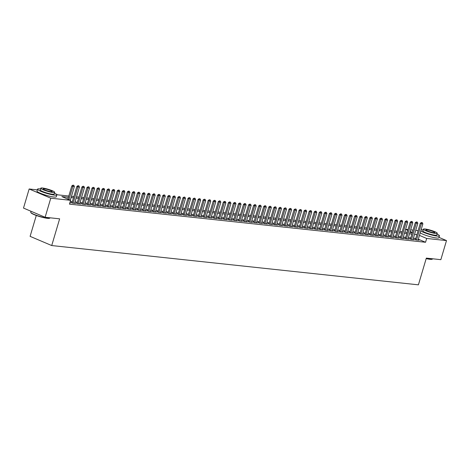 <?xml version="1.0" encoding="UTF-8"?>
<svg xmlns="http://www.w3.org/2000/svg" width="470" height="470" viewBox="0 0 470 470"><rect width="100%" height="100%" fill="white"/><g stroke="black" fill="none" stroke-linecap="round" stroke-linejoin="round"><path stroke-width="0.7" d="M36.29 215.466L30.104 236.351L51.724 245.552L418.412 284.832L426.325 258.112L440.848 259.669L446.5 240.581L426.678 238.46L419.457 235.388M51.724 245.552L59.637 218.832L45.12 217.275L23.5 208.075L29.152 188.987L37.347 189.868M405.622 229.319L408.013 229.572M410.674 229.859L413.06 230.112M415.727 230.4L418.112 230.653M415.527 239.389L414.546 239.283L416.003 239.906L419.034 240.229L418.136 239.847M410.474 238.848L409.493 238.742L410.956 239.365L413.988 239.688L413.089 239.306M405.422 238.308L404.441 238.202L405.904 238.819L408.935 239.148L408.036 238.766M400.375 237.761L399.394 237.661L400.851 238.278L403.883 238.607L402.984 238.225M395.323 237.221L394.342 237.115L395.805 237.738L398.83 238.067L397.937 237.679M390.27 236.68L389.289 236.575L390.752 237.197L393.784 237.52L392.885 237.138M385.224 236.14L384.243 236.034L385.7 236.657L388.731 236.98L387.832 236.598M380.171 235.599L379.19 235.493L380.653 236.116L383.679 236.439L382.78 236.058M375.119 235.059L374.138 234.953L375.601 235.576L378.632 235.899L377.733 235.517M370.066 234.518L369.085 234.413L370.548 235.035L373.579 235.358L372.681 234.976M365.02 233.978L364.038 233.872L365.495 234.495L368.527 234.818L367.628 234.436M359.967 233.437L358.986 233.332L360.449 233.954L363.48 234.277L362.582 233.895M354.915 232.897L353.934 232.791L355.396 233.414L358.428 233.737L357.529 233.355M349.868 232.356L348.887 232.251L350.344 232.867L353.375 233.196L352.477 232.814M344.815 231.81L343.834 231.71L345.297 232.327L348.323 232.656L347.424 232.274M339.763 231.269L338.782 231.164L340.245 231.786L343.276 232.115L342.377 231.728M334.711 230.729L333.735 230.623L335.192 231.246L338.224 231.569L337.325 231.187M329.664 230.188L328.683 230.083L330.14 230.705L333.171 231.029L332.272 230.647M324.611 229.648L323.63 229.542L325.093 230.165L328.125 230.488L327.226 230.106M319.559 229.107L318.578 229.002L320.041 229.624L323.072 229.947L322.173 229.566M314.512 228.567L313.531 228.461L314.988 229.084L318.02 229.407L317.121 229.025M309.46 228.026L308.479 227.921L309.941 228.543L312.967 228.867L312.074 228.485M304.407 227.486L303.426 227.38L304.889 228.003L307.921 228.326L307.022 227.944M299.361 226.945L298.38 226.84L299.837 227.462L302.868 227.786L301.969 227.404M294.308 226.399L293.327 226.299L294.79 226.916L297.816 227.245L296.917 226.863M289.256 225.859L288.274 225.759L289.737 226.376L292.769 226.704L291.87 226.317M284.203 225.318L283.222 225.212L284.685 225.835L287.716 226.158L286.817 225.776M279.157 224.778L278.175 224.672L279.632 225.295L282.664 225.618L281.765 225.236M274.104 224.237L273.123 224.131L274.586 224.754L277.617 225.077L276.718 224.695M269.051 223.697L268.07 223.591L269.533 224.214L272.565 224.537L271.666 224.155M264.005 223.156L263.024 223.05L264.481 223.673L267.512 223.996L266.613 223.614M258.952 222.616L257.971 222.51L259.434 223.133L262.46 223.456L261.561 223.074M253.9 222.075L252.919 221.969L254.382 222.592L257.413 222.915L256.514 222.533M248.853 221.535L247.872 221.429L249.329 222.052L252.361 222.375L251.462 221.993M243.801 220.994L242.82 220.888L244.277 221.505L247.308 221.834L246.409 221.452M238.748 220.448L237.767 220.348L239.23 220.965L242.262 221.294L241.363 220.912M233.696 219.907L232.715 219.801L234.178 220.424L237.209 220.753L236.31 220.365M228.649 219.367L227.668 219.261L229.125 219.884L232.157 220.207L231.258 219.825M223.597 218.826L222.616 218.72L224.078 219.343L227.104 219.666L226.211 219.284M218.544 218.286L217.563 218.18L219.026 218.803L222.057 219.126L221.159 218.744M213.498 217.745L212.516 217.639L213.973 218.262L217.005 218.585L216.106 218.203M208.445 217.205L207.464 217.099L208.927 217.722L211.952 218.045L211.054 217.663M203.393 216.664L202.411 216.558L203.874 217.181L206.906 217.504L206.007 217.122M198.34 216.124L197.365 216.018L198.822 216.641L201.853 216.964L200.954 216.582M193.293 215.583L192.312 215.477L193.769 216.1L196.801 216.423L195.902 216.041M188.241 215.043L187.26 214.937L188.723 215.554L191.754 215.883L190.855 215.501M183.188 214.496L182.207 214.396L183.67 215.013L186.702 215.342L185.803 214.96M178.142 213.956L177.161 213.85L178.618 214.473L181.649 214.802L180.75 214.414M173.089 213.415L172.108 213.309L173.571 213.932L176.597 214.255L175.698 213.874M168.037 212.875L167.056 212.769L168.518 213.392L171.55 213.715L170.651 213.333M162.99 212.334L162.009 212.229L163.466 212.851L166.498 213.174L165.599 212.792M157.938 211.794L156.957 211.688L158.419 212.311L161.445 212.634L160.546 212.252M152.885 211.253L151.904 211.148L153.367 211.77L156.398 212.093L155.5 211.712M147.833 210.713L146.852 210.607L148.314 211.23L151.346 211.553L150.447 211.171M142.786 210.172L141.805 210.067L143.262 210.689L146.293 211.012L145.394 210.63M137.733 209.632L136.752 209.526L138.215 210.149L141.247 210.472L140.348 210.09M132.681 209.085L131.7 208.986L133.163 209.602L136.194 209.931L135.295 209.55M127.634 208.545L126.653 208.445L128.11 209.062L131.142 209.391L130.243 209.003M122.582 208.004L121.601 207.899L123.064 208.521L126.089 208.85L125.19 208.463M117.529 207.464L116.548 207.358L118.011 207.981L121.043 208.304L120.144 207.922M112.477 206.923L111.502 206.818L112.959 207.44L115.99 207.763L115.091 207.382M107.43 206.383L106.449 206.277L107.906 206.9L110.938 207.223L110.039 206.841M102.378 205.842L101.397 205.737L102.86 206.359L105.891 206.683L104.992 206.301M97.325 205.302L96.344 205.196L97.807 205.819L100.838 206.142L99.94 205.76M92.279 204.761L91.298 204.656L92.755 205.278L95.786 205.601L94.887 205.22M87.226 204.221L86.245 204.115L87.708 204.738L90.734 205.061L89.835 204.679M82.174 203.68L81.192 203.575L82.655 204.192L85.687 204.52L84.788 204.139M77.127 203.134L76.146 203.034L77.603 203.651L80.634 203.98L79.736 203.598M72.075 202.594L71.093 202.488L72.556 203.111L75.582 203.439L74.683 203.052M68.432 197.288L61.834 196.583L70.594 200.314L69.466 204.133L425.544 242.273L418.329 239.201M415.809 238.443L413.418 238.184M410.757 237.896L408.365 237.644M405.704 237.356L403.319 237.103M400.652 236.815L398.266 236.563M395.605 236.275L393.214 236.022M390.552 235.734L388.167 235.482M385.5 235.194L383.115 234.935M380.453 234.653L378.062 234.395M375.401 234.113L373.01 233.854M370.348 233.572L367.963 233.314M365.296 233.032L362.911 232.773M360.249 232.486L357.858 232.233M355.197 231.945L352.811 231.692M350.144 231.405L347.759 231.152M345.098 230.864L342.706 230.611M340.045 230.324L337.66 230.071M334.993 229.783L332.607 229.525M329.946 229.243L327.555 228.984M324.893 228.702L322.502 228.444M319.841 228.162L317.456 227.903M314.788 227.621L312.403 227.363M309.742 227.081L307.351 226.822M304.689 226.534L302.304 226.282M299.637 225.994L297.252 225.741M294.59 225.453L292.199 225.201M289.538 224.913L287.147 224.66M284.485 224.372L282.1 224.12M279.433 223.832L277.047 223.573M274.386 223.291L271.995 223.033M269.334 222.751L266.948 222.492M264.281 222.21L261.896 221.952M259.234 221.67L256.843 221.411M254.182 221.129L251.797 220.871M249.129 220.583L246.744 220.33M244.083 220.042L241.692 219.79M239.03 219.502L236.639 219.249M233.978 218.961L231.593 218.709M228.925 218.421L226.54 218.168M223.879 217.88L221.488 217.622M218.826 217.34L216.441 217.081M213.774 216.799L211.388 216.541M208.727 216.259L206.336 216M203.675 215.718L201.289 215.46M198.622 215.172L196.237 214.919M193.575 214.631L191.184 214.379M188.523 214.091L186.132 213.838M183.47 213.55L181.085 213.298M178.418 213.01L176.033 212.757M173.371 212.469L170.98 212.211M168.319 211.929L165.934 211.67M163.266 211.388L160.881 211.13M158.22 210.848L155.829 210.589M153.167 210.307L150.776 210.049M148.115 209.767L145.729 209.508M143.062 209.221L140.677 208.968M138.016 208.68L135.624 208.427M132.963 208.139L130.578 207.887M127.91 207.599L125.525 207.346M122.864 207.059L120.473 206.806M117.811 206.518L115.426 206.26M112.759 205.978L110.374 205.719M107.712 205.437L105.321 205.179M102.66 204.897L100.269 204.638M97.607 204.356L95.222 204.097M92.555 203.816L90.169 203.557M87.508 203.269L85.117 203.017M82.456 202.729L80.07 202.476M77.403 202.188L75.018 201.936M72.356 201.648L70.265 201.424M69.854 202.823L70.535 202.893L69.913 202.629M45.12 217.275L50.772 198.187L29.152 188.987M438.992 237.385L446.5 240.581M425.544 242.273L426.678 238.46M70.594 200.314L50.772 198.187M416.937 234.624L414.552 234.366M411.885 234.084L409.499 233.825M406.838 233.543L404.447 233.285M401.785 232.997L399.394 232.744M396.733 232.456L394.348 232.204M391.68 231.916L389.295 231.663M386.634 231.375L384.243 231.123M381.581 230.835L379.196 230.582M376.529 230.294L374.144 230.036M371.482 229.754L369.091 229.495M366.43 229.213L364.044 228.955M361.377 228.673L358.992 228.414M356.331 228.132L353.939 227.874M351.278 227.592L348.887 227.333M346.226 227.045L343.84 226.793M341.173 226.505L338.788 226.252M336.126 225.964L333.735 225.712M331.074 225.424L328.689 225.171M326.021 224.883L323.636 224.631M320.975 224.343L318.584 224.084M315.922 223.802L313.531 223.544M310.87 223.262L308.485 223.003M305.817 222.721L303.432 222.463M300.771 222.181L298.38 221.922M295.718 221.64L293.333 221.382M290.666 221.094L288.28 220.841M285.619 220.553L283.228 220.301M280.567 220.013L278.181 219.76M275.514 219.472L273.129 219.22M270.467 218.932L268.076 218.679M265.415 218.391L263.024 218.133M260.362 217.851L257.977 217.592M255.31 217.31L252.925 217.052M250.263 216.77L247.872 216.511M245.211 216.229L242.826 215.971M240.158 215.683L237.773 215.43M235.112 215.143L232.721 214.89M230.059 214.602L227.668 214.349M225.007 214.062L222.621 213.809M219.954 213.521L217.569 213.268M214.908 212.981L212.516 212.722M209.855 212.44L207.47 212.182M204.803 211.9L202.417 211.641M199.756 211.359L197.365 211.101M194.703 210.819L192.318 210.56M189.651 210.278L187.266 210.02M184.604 209.732L182.213 209.479M179.552 209.191L177.161 208.939M174.499 208.651L172.114 208.398M169.447 208.11L167.062 207.858M164.4 207.57L162.009 207.317M159.348 207.029L156.962 206.771M154.295 206.489L151.91 206.23M149.249 205.948L146.857 205.69M144.196 205.408L141.811 205.149M139.144 204.867L136.758 204.609M134.097 204.327L131.706 204.068M129.044 203.78L126.653 203.528M123.992 203.24L121.607 202.987M118.939 202.699L116.554 202.447M113.893 202.159L111.502 201.906M108.84 201.618L106.455 201.366M103.788 201.078L101.403 200.819M98.741 200.537L96.35 200.279M93.689 199.997L91.298 199.738M88.636 199.456L86.251 199.198M83.584 198.916L81.198 198.657M78.537 198.369L76.146 198.117M73.484 197.829L71.099 197.576M412.39 232.38L410.204 231.446M407.766 230.406L405.575 229.478M56.576 194.345L57.739 194.844L68.808 196.025M71.469 196.313L73.861 196.566M76.522 196.854L78.907 197.112M81.574 197.394L83.96 197.653M86.621 197.935L89.012 198.193M91.674 198.475L94.065 198.734M96.726 199.016L99.111 199.274M101.779 199.556L104.164 199.815M106.825 200.103L109.216 200.355M111.878 200.643L114.263 200.896M116.93 201.184L119.315 201.436M121.977 201.724L124.368 201.977M127.029 202.264L129.415 202.517M132.082 202.805L134.467 203.064M137.128 203.346L139.519 203.604M142.181 203.886L144.572 204.145M147.233 204.427L149.619 204.685M152.286 204.967L154.671 205.226M157.333 205.513L159.724 205.766M162.385 206.054L164.77 206.307M167.438 206.594L169.823 206.847M172.484 207.135L174.875 207.388M177.537 207.675L179.928 207.928M182.589 208.216L184.974 208.474M187.642 208.756L190.027 209.015M192.688 209.297L195.079 209.555M197.741 209.837L200.126 210.096M202.793 210.378L205.179 210.636M207.84 210.918L210.231 211.177M212.892 211.465L215.278 211.717M217.945 212.005L220.33 212.258M222.992 212.546L225.383 212.798M228.044 213.086L230.435 213.339M233.096 213.627L235.482 213.879M238.149 214.167L240.534 214.426M243.196 214.708L245.587 214.966M248.248 215.248L250.633 215.507M253.301 215.789L255.686 216.047M258.347 216.329L260.738 216.588M263.4 216.87L265.791 217.128M268.452 217.416L270.838 217.669M273.505 217.957L275.89 218.209M278.551 218.497L280.942 218.75M283.604 219.038L285.989 219.29M288.656 219.578L291.042 219.831M293.703 220.119L296.094 220.377M298.755 220.659L301.141 220.918M303.808 221.2L306.193 221.458M308.855 221.74L311.246 221.999M313.907 222.281L316.298 222.539M318.96 222.827L321.345 223.08M324.012 223.368L326.397 223.62M329.059 223.908L331.45 224.161M334.111 224.449L336.497 224.701M339.164 224.989L341.549 225.242M344.21 225.53L346.602 225.788M349.263 226.07L351.648 226.329M354.315 226.611L356.701 226.869M359.368 227.151L361.753 227.41M364.414 227.692L366.806 227.95M369.467 228.232L371.852 228.491M374.52 228.778L376.905 229.031M379.566 229.319L381.957 229.572M384.619 229.859L387.004 230.112M389.671 230.4L392.056 230.653M394.718 230.94L397.109 231.193M399.77 231.481L402.161 231.739M404.823 232.021L407.208 232.28M409.875 232.562L412.261 232.82M73.843 185.321L72.909 185.168L73.843 185.321L74.366 186.543L70.324 200.197M68.931 199.603L72.85 186.379L71.798 185.932L72.909 185.168M67.88 199.157L71.798 185.932M74.366 186.543L72.85 186.379L73.085 185.245M49.855 218.092L49.562 218.245A9.817 1.428 -163.5 0 1 47.441 218.321A9.817 1.428 -163.5 0 1 37.488 215.889A9.817 1.428 -163.5 0 1 30.938 212.728L30.773 212.44A10.058 1.463 16.5 0 0 37.488 215.671A10.058 1.463 16.5 0 0 47.681 218.168A10.058 1.463 16.5 0 0 49.855 218.092A10.058 1.463 16.5 0 0 50.026 217.916L50.055 217.804M31.008 211.271L30.732 212.199A10.058 1.463 16.5 0 0 30.773 212.44M40.549 188.975A10.058 1.463 16.5 0 0 39.903 188.893A10.058 1.463 16.5 0 0 37.565 189.146A10.058 1.463 16.5 0 0 43.645 192.383A10.058 1.463 16.5 0 0 54.508 195.109A10.058 1.463 16.5 0 0 56.852 194.856A10.058 1.463 16.5 0 0 54.438 193.088M37.565 189.146L36.995 191.055A10.058 1.463 16.5 0 0 43.081 194.292A10.058 1.463 16.5 0 0 53.944 197.018A10.058 1.463 16.5 0 0 56.288 196.766L56.852 194.856M54.673 192.3L54.15 194.057A7.244 1.052 -163.5 0 1 52.464 194.239A7.244 1.052 -163.5 0 1 44.644 192.277A7.244 1.052 -163.5 0 1 40.261 189.945L40.784 188.188A7.244 1.052 16.5 0 0 45.161 190.52A7.244 1.052 16.5 0 0 52.987 192.483A7.244 1.052 16.5 0 0 54.673 192.3A7.244 1.052 16.5 0 0 50.29 189.968A7.244 1.052 16.5 0 0 42.47 188.006A7.244 1.052 16.5 0 0 40.784 188.188M51.118 191.689A4.665 0.676 16.5 0 0 52.205 191.572A4.665 0.676 16.5 0 0 49.379 190.068A4.665 0.676 16.5 0 0 44.339 188.805A4.665 0.676 16.5 0 0 43.252 188.922A4.665 0.676 16.5 0 0 46.078 190.426A4.665 0.676 16.5 0 0 51.118 191.689M426.237 258.418A10.058 1.463 16.5 0 0 430.279 259.152A10.058 1.463 16.5 0 0 432.453 259.076L432.159 259.228A9.817 1.428 -163.5 0 1 430.032 259.305A9.817 1.428 -163.5 0 1 426.178 258.612M423.147 229.959A10.058 1.463 16.5 0 0 422.501 229.877A10.058 1.463 16.5 0 0 421.108 229.807M420.779 230.917A10.058 1.463 16.5 0 0 437.106 236.093A10.058 1.463 16.5 0 0 439.45 235.846A10.058 1.463 16.5 0 0 437.035 234.072M420.215 232.826A10.058 1.463 16.5 0 0 436.542 238.002A10.058 1.463 16.5 0 0 438.88 237.75L439.45 235.846M437.27 233.29L436.748 235.041A7.244 1.052 -163.5 0 1 435.061 235.223A7.244 1.052 -163.5 0 1 427.236 233.261A7.244 1.052 -163.5 0 1 422.859 230.929L423.376 229.172A7.244 1.052 16.5 0 0 427.759 231.504A7.244 1.052 16.5 0 0 435.584 233.467A7.244 1.052 16.5 0 0 437.27 233.29A7.244 1.052 16.5 0 0 432.888 230.952A7.244 1.052 16.5 0 0 425.062 228.99A7.244 1.052 16.5 0 0 423.376 229.172M433.71 232.674A4.665 0.676 16.5 0 0 434.797 232.556A4.665 0.676 16.5 0 0 431.977 231.052A4.665 0.676 16.5 0 0 426.936 229.789A4.665 0.676 16.5 0 0 425.849 229.906A4.665 0.676 16.5 0 0 428.669 231.41A4.665 0.676 16.5 0 0 433.71 232.674M78.895 185.862L77.961 185.709L78.895 185.862L79.418 187.084L74.601 203.334M73.085 203.169L77.903 186.919L76.851 186.472L77.961 185.709M71.992 202.876L76.851 186.472M79.418 187.084L77.903 186.919L78.138 185.785M83.942 186.408L83.014 186.249L83.942 186.408L84.465 187.624L79.653 203.874M78.138 203.71L82.949 187.459L81.898 187.013L83.014 186.249M77.045 203.416L81.898 187.013M84.465 187.624L82.949 187.459L83.184 186.326M88.995 186.948L88.06 186.79L88.995 186.948L89.517 188.165L84.706 204.415M83.19 204.25L88.002 188.006L86.95 187.554L88.06 186.79M82.091 203.957L86.95 187.554M89.517 188.165L88.002 188.006L88.237 186.866M94.047 187.489L93.113 187.33L94.047 187.489L94.57 188.705L89.758 204.955M88.242 204.791L93.054 188.546L92.002 188.094L93.113 187.33M87.144 204.497L92.002 188.094M94.57 188.705L93.054 188.546L93.289 187.407M99.094 188.029L98.165 187.871L99.094 188.029L99.617 189.246L94.805 205.496M93.289 205.331L98.107 189.087L97.055 188.64L98.165 187.871M92.196 205.037L97.055 188.64M99.617 189.246L98.107 189.087L98.336 187.947M104.146 188.57L103.212 188.411L104.146 188.57L104.669 189.786L99.857 206.036M98.342 205.878L103.153 189.627L102.102 189.181L103.212 188.411M97.243 205.578L102.102 189.181M104.669 189.786L103.153 189.627L103.388 188.488M109.199 189.11L108.264 188.952L109.199 189.11L109.721 190.332L104.91 206.577M103.394 206.418L108.206 190.168L107.154 189.721L108.264 188.952M102.296 206.118L107.154 189.721M109.721 190.332L108.206 190.168L108.441 189.028M114.251 189.651L113.317 189.498L114.251 189.651L114.774 190.873L109.957 207.117M108.441 206.959L113.258 190.708L112.207 190.262L113.317 189.498M107.348 206.659L112.207 190.262M114.774 190.873L113.258 190.708L113.493 189.569M119.298 190.191L118.364 190.039L119.298 190.191L119.821 191.413L115.009 207.658M113.493 207.499L118.305 191.249L117.253 190.802L118.364 190.039M112.395 207.2L117.253 190.802M119.821 191.413L118.305 191.249L118.54 190.109M124.35 190.732L123.416 190.579L124.35 190.732L124.873 191.954L120.062 208.204M118.546 208.04L123.357 191.789L122.306 191.343L123.416 190.579M117.447 207.74L122.306 191.343M124.873 191.954L123.357 191.789L123.592 190.65M129.403 191.272L128.469 191.12L129.403 191.272L129.926 192.494L125.108 208.745M123.598 208.58L128.41 192.33L127.358 191.883L128.469 191.12M122.5 208.286L127.358 191.883M129.926 192.494L128.41 192.33L128.645 191.196M134.449 191.813L133.521 191.66L134.449 191.813L134.972 193.035L130.161 209.285M128.645 209.121L133.457 192.87L132.405 192.424L133.521 191.66M127.552 208.827L132.405 192.424M134.972 193.035L133.457 192.87L133.692 191.737M139.502 192.359L138.568 192.201L139.502 192.359L140.025 193.575L135.213 209.826M133.697 209.661L138.509 193.417L137.457 192.964L138.568 192.201M132.599 209.367L137.457 192.964M140.025 193.575L138.509 193.417L138.744 192.277M144.554 192.9L143.62 192.741L144.554 192.9L145.077 194.116L140.266 210.366M138.75 210.202L143.562 193.957L142.51 193.505L143.62 192.741M137.651 209.908L142.51 193.505M145.077 194.116L143.562 193.957L143.797 192.817M149.601 193.44L148.673 193.282L149.601 193.44L150.124 194.656L145.312 210.907M143.797 210.742L148.614 194.498L147.562 194.051L148.673 193.282M142.704 210.448L147.562 194.051M150.124 194.656L148.614 194.498L148.849 193.358M154.654 193.981L153.719 193.822L154.654 193.981L155.176 195.197L150.365 211.447M148.849 211.283L153.661 195.038L152.609 194.592L153.719 193.822M147.75 210.989L152.609 194.592M155.176 195.197L153.661 195.038L153.896 193.899M159.706 194.521L158.772 194.363L159.706 194.521L160.229 195.743L155.417 211.988M153.901 211.829L158.713 195.579L157.662 195.132L158.772 194.363M152.803 211.529L157.662 195.132M160.229 195.743L158.713 195.579L158.948 194.439M164.758 195.062L163.824 194.909L164.758 195.062L165.281 196.284L160.464 212.528M158.948 212.37L163.766 196.119L162.714 195.673L163.824 194.909M157.855 212.07L162.714 195.673M165.281 196.284L163.766 196.119L164.001 194.98M169.805 195.602L168.871 195.45L169.805 195.602L170.328 196.824L165.516 213.069M164.001 212.91L168.812 196.66L167.761 196.213L168.871 195.45M162.908 212.61L167.761 196.213M170.328 196.824L168.812 196.66L169.047 195.52M174.858 196.143L173.924 195.99L174.858 196.143L175.38 197.365L170.569 213.609M169.053 213.451L173.865 197.2L172.813 196.754L173.924 195.99M167.954 213.151L172.813 196.754M175.38 197.365L173.865 197.2L174.1 196.061M179.91 196.683L178.976 196.53L179.91 196.683L180.433 197.905L175.616 214.155M174.106 213.991L178.917 197.741L177.866 197.294L178.976 196.53M173.007 213.691L177.866 197.294M180.433 197.905L178.917 197.741L179.152 196.601M184.957 197.224L184.029 197.071L184.957 197.224L185.48 198.446L180.668 214.696M179.152 214.532L183.97 198.281L182.912 197.835L184.029 197.071M178.059 214.238L182.912 197.835M185.48 198.446L183.97 198.281L184.199 197.147M190.009 197.764L189.075 197.612L190.009 197.764L190.532 198.986L185.721 215.237M184.205 215.072L189.016 198.822L187.965 198.375L189.075 197.612M183.106 214.778L187.965 198.375M190.532 198.986L189.016 198.822L189.251 197.688M195.062 198.311L194.128 198.152L195.062 198.311L195.585 199.527L190.773 215.777M189.257 215.613L194.069 199.368L193.017 198.916L194.128 198.152M188.159 215.319L193.017 198.916M195.585 199.527L194.069 199.368L194.304 198.228M200.114 198.851L199.18 198.692L200.114 198.851L200.637 200.067L195.82 216.317M194.304 216.153L199.121 199.909L198.07 199.456L199.18 198.692M193.211 215.859L198.07 199.456M200.637 200.067L199.121 199.909L199.356 198.769M205.161 199.392L204.227 199.233L205.161 199.392L205.684 200.608L200.872 216.858M199.356 216.694L204.168 200.449L203.116 200.003L204.227 199.233M198.258 216.4L203.116 200.003M205.684 200.608L204.168 200.449L204.403 199.309M210.213 199.932L209.279 199.774L210.213 199.932L210.736 201.148L205.925 217.399M204.409 217.234L209.221 200.99L208.169 200.543L209.279 199.774M203.31 216.94L208.169 200.543M210.736 201.148L209.221 200.99L209.456 199.85M215.266 200.473L214.332 200.314L215.266 200.473L215.789 201.695L210.971 217.939M209.461 217.78L214.273 201.53L213.221 201.084L214.332 200.314M208.363 217.481L213.221 201.084M215.789 201.695L214.273 201.53L214.508 200.39M220.312 201.013L219.384 200.86L220.312 201.013L220.835 202.235L216.024 218.48M214.508 218.321L219.32 202.071L218.268 201.624L219.384 200.86M213.415 218.021L218.268 201.624M220.835 202.235L219.32 202.071L219.555 200.931M225.365 201.554L224.431 201.401L225.365 201.554L225.888 202.776L221.076 219.02M219.561 218.861L224.372 202.611L223.321 202.165L224.431 201.401M218.462 218.562L223.321 202.165M225.888 202.776L224.372 202.611L224.607 201.471M230.417 202.094L229.483 201.941L230.417 202.094L230.94 203.316L226.129 219.561M224.613 219.402L229.425 203.152L228.373 202.705L229.483 201.941M223.514 219.102L228.373 202.705M230.94 203.316L229.425 203.152L229.66 202.012M235.464 202.635L234.536 202.482L235.464 202.635L235.987 203.857L231.175 220.107M229.66 219.942L234.477 203.692L233.425 203.246L234.536 202.482M228.567 219.643L233.425 203.246M235.987 203.857L234.477 203.692L234.706 202.558M240.517 203.175L239.583 203.022L240.517 203.175L241.04 204.397L236.228 220.647M234.712 220.483L239.524 204.233L238.472 203.786L239.583 203.022M233.613 220.189L238.472 203.786M241.04 204.397L239.524 204.233L239.759 203.099M245.569 203.721L244.635 203.563L245.569 203.721L246.092 204.938L241.28 221.188M239.765 221.023L244.576 204.773L243.525 204.327L244.635 203.563M238.666 220.73L243.525 204.327M246.092 204.938L244.576 204.773L244.811 203.639M250.622 204.262L249.688 204.103L250.622 204.262L251.145 205.478L246.327 221.728M244.811 221.564L249.629 205.32L248.577 204.867L249.688 204.103M243.719 221.27L248.577 204.867M251.145 205.478L249.629 205.32L249.864 204.18M255.668 204.803L254.734 204.644L255.668 204.803L256.191 206.019L251.38 222.269M249.864 222.104L254.675 205.86L253.624 205.408L254.734 204.644M248.771 221.811L253.624 205.408M256.191 206.019L254.675 205.86L254.91 204.72M260.721 205.343L259.787 205.184L260.721 205.343L261.244 206.559L256.432 222.809M254.916 222.645L259.728 206.4L258.676 205.954L259.787 205.184M253.818 222.351L258.676 205.954M261.244 206.559L259.728 206.4L259.963 205.261M265.773 205.883L264.839 205.725L265.773 205.883L266.296 207.1L261.479 223.35M259.969 223.191L264.78 206.941L263.729 206.495L264.839 205.725M258.87 222.892L263.729 206.495M266.296 207.1L264.78 206.941L265.015 205.801M270.82 206.424L269.892 206.265L270.82 206.424L271.343 207.646L266.531 223.89M265.015 223.732L269.833 207.482L268.775 207.035L269.892 206.265M263.923 223.432L268.775 207.035M271.343 207.646L269.833 207.482L270.062 206.342M275.872 206.964L274.938 206.812L275.872 206.964L276.395 208.187L271.584 224.431M270.068 224.272L274.88 208.022L273.828 207.576L274.938 206.812M268.969 223.973L273.828 207.576M276.395 208.187L274.88 208.022L275.115 206.882M280.925 207.505L279.991 207.352L280.925 207.505L281.448 208.727L276.636 224.971M275.12 224.813L279.932 208.562L278.88 208.116L279.991 207.352M274.022 224.513L278.88 208.116M281.448 208.727L279.932 208.562L280.167 207.423M285.971 208.046L285.043 207.893L285.971 208.046L286.5 209.268L281.683 225.518M280.167 225.353L284.985 209.103L283.933 208.657L285.043 207.893M279.074 225.054L283.933 208.657M286.5 209.268L284.985 209.103L285.22 207.963M291.024 208.586L290.09 208.433L291.024 208.586L291.547 209.808L286.735 226.058M285.22 225.894L290.031 209.643L288.98 209.197L290.09 208.433M284.121 225.6L288.98 209.197M291.547 209.808L290.031 209.643L290.266 208.51M296.077 209.126L295.142 208.974L296.077 209.126L296.599 210.349L291.788 226.599M290.272 226.434L295.084 210.184L294.032 209.738L295.142 208.974M289.173 226.141L294.032 209.738M296.599 210.349L295.084 210.184L295.319 209.05M301.129 209.673L300.195 209.514L301.129 209.673L301.652 210.889L296.834 227.139M295.325 226.975L300.136 210.73L299.084 210.278L300.195 209.514M294.226 226.681L299.084 210.278M301.652 210.889L300.136 210.73L300.371 209.591M306.176 210.213L305.247 210.055L306.176 210.213L306.698 211.43L301.887 227.68M300.371 227.515L305.183 211.271L304.131 210.819L305.247 210.055M299.278 227.221L304.131 210.819M306.698 211.43L305.183 211.271L305.418 210.131M311.228 210.754L310.294 210.595L311.228 210.754L311.751 211.97L306.939 228.22M305.424 228.056L310.235 211.811L309.184 211.365L310.294 210.595M304.325 227.762L309.184 211.365M311.751 211.97L310.235 211.811L310.47 210.672M316.281 211.294L315.346 211.136L316.281 211.294L316.804 212.511L311.992 228.761M310.476 228.596L315.288 212.352L314.236 211.905L315.346 211.136M309.377 228.303L314.236 211.905M316.804 212.511L315.288 212.352L315.523 211.212M321.327 211.835L320.399 211.676L321.327 211.835L321.85 213.057L317.038 229.301M315.523 229.143L320.34 212.892L319.289 212.446L320.399 211.676M314.43 228.843L319.289 212.446M321.85 213.057L320.34 212.892L320.569 211.753M326.38 212.375L325.446 212.223L326.38 212.375L326.903 213.597L322.091 229.842M320.575 229.683L325.387 213.433L324.335 212.986L325.446 212.223M319.477 229.383L324.335 212.986M326.903 213.597L325.387 213.433L325.622 212.293M331.432 212.916L330.498 212.763L331.432 212.916L331.955 214.138L327.144 230.382M325.628 230.224L330.439 213.973L329.388 213.527L330.498 212.763M324.529 229.924L329.388 213.527M331.955 214.138L330.439 213.973L330.674 212.834M336.485 213.456L335.551 213.304L336.485 213.456L337.008 214.678L332.19 230.923M330.674 230.764L335.492 214.514L334.44 214.067L335.551 213.304M329.582 230.464L334.44 214.067M337.008 214.678L335.492 214.514L335.727 213.374M341.531 213.997L340.597 213.844L341.531 213.997L342.054 215.219L337.243 231.469M335.727 231.305L340.538 215.054L339.487 214.608L340.597 213.844M334.634 231.005L339.487 214.608M342.054 215.219L340.538 215.054L340.774 213.915M346.584 214.537L345.65 214.385L346.584 214.537L347.107 215.759L342.295 232.01M340.779 231.845L345.591 215.595L344.539 215.148L345.65 214.385M339.681 231.551L344.539 215.148M347.107 215.759L345.591 215.595L345.826 214.461M351.636 215.078L350.702 214.925L351.636 215.078L352.159 216.3L347.342 232.55M345.832 232.386L350.644 216.135L349.592 215.689L350.702 214.925M344.733 232.092L349.592 215.689M352.159 216.3L350.644 216.135L350.879 215.001M356.683 215.624L355.755 215.466L356.683 215.624L357.206 216.84L352.394 233.091M350.879 232.926L355.69 216.682L354.639 216.229L355.755 215.466M349.786 232.632L354.639 216.229M357.206 216.84L355.69 216.682L355.925 215.542M361.736 216.165L360.801 216.006L361.736 216.165L362.258 217.381L357.447 233.631M355.931 233.467L360.743 217.222L359.691 216.77L360.801 216.006M354.832 233.173L359.691 216.77M362.258 217.381L360.743 217.222L360.978 216.083M366.788 216.705L365.854 216.547L366.788 216.705L367.311 217.921L362.499 234.172M360.984 234.007L365.795 217.763L364.744 217.316L365.854 216.547M359.885 233.713L364.744 217.316M367.311 217.921L365.795 217.763L366.03 216.623M371.835 217.246L370.906 217.087L371.835 217.246L372.363 218.462L367.546 234.712M366.03 234.548L370.848 218.303L369.796 217.857L370.906 217.087M364.937 234.254L369.796 217.857M372.363 218.462L370.848 218.303L371.083 217.163M376.887 217.786L375.953 217.628L376.887 217.786L377.41 219.008L372.598 235.253M371.083 235.094L375.894 218.844L374.843 218.397L375.953 217.628M369.984 234.794L374.843 218.397M377.41 219.008L375.894 218.844L376.129 217.704M381.94 218.327L381.005 218.174L381.94 218.327L382.463 219.549L377.651 235.793M376.135 235.635L380.947 219.384L379.895 218.938L381.005 218.174M375.037 235.335L379.895 218.938M382.463 219.549L380.947 219.384L381.182 218.245M386.992 218.867L386.058 218.714L386.992 218.867L387.515 220.089L382.697 236.334M381.182 236.175L385.999 219.925L384.948 219.478L386.058 218.714M380.089 235.875L384.948 219.478M387.515 220.089L385.999 219.925L386.234 218.785M392.039 219.408L391.111 219.255L392.039 219.408L392.562 220.63L387.75 236.874M386.234 236.716L391.046 220.465L389.994 220.019L391.111 219.255M385.142 236.416L389.994 220.019M392.562 220.63L391.046 220.465L391.281 219.326M397.091 219.948L396.157 219.796L397.091 219.948L397.614 221.17L392.803 237.421M391.287 237.256L396.098 221.006L395.047 220.559L396.157 219.796M390.188 236.956L395.047 220.559M397.614 221.17L396.098 221.006L396.333 219.872M402.144 220.489L401.21 220.336L402.144 220.489L402.667 221.711L397.855 237.961M396.339 237.797L401.151 221.546L400.099 221.1L401.21 220.336M395.241 237.503L400.099 221.1M402.667 221.711L401.151 221.546L401.386 220.412M407.19 221.035L406.262 220.876L407.19 221.035L407.713 222.251L402.902 238.501M401.386 238.337L406.203 222.087L405.152 221.64L406.262 220.876M400.293 238.043L405.152 221.64M407.713 222.251L406.203 222.087L406.433 220.953M412.243 221.576L411.309 221.417L412.243 221.576L412.766 222.792L407.954 239.042M406.438 238.878L411.25 222.633L410.198 222.181L411.309 221.417M405.34 238.584L410.198 222.181M412.766 222.792L411.25 222.633L411.485 221.493M417.295 222.116L416.361 221.958L417.295 222.116L417.818 223.332L413.007 239.583M411.491 239.418L416.303 223.174L415.251 222.721L416.361 221.958M410.392 239.124L415.251 222.721M417.818 223.332L416.303 223.174L416.538 222.034M422.348 222.657L421.414 222.498L422.348 222.657L422.871 223.873L418.053 240.123M416.538 239.959L421.355 223.714L420.303 223.268L421.414 222.498M415.445 239.665L420.303 223.268M422.871 223.873L421.355 223.714L421.59 222.574"/></g></svg>
